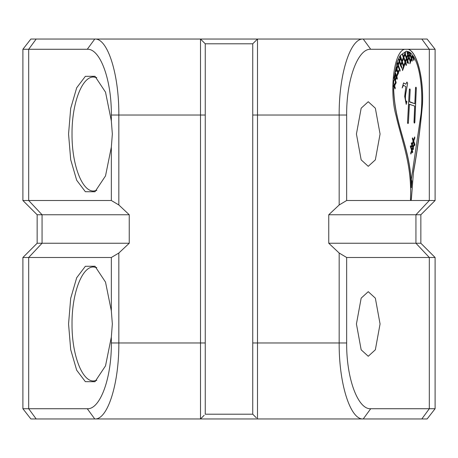 <?xml version="1.0" encoding="UTF-8"?>
<svg xmlns="http://www.w3.org/2000/svg" width="458" height="458" viewBox="0 0 458 458"><rect width="100%" height="100%" fill="white"/><g stroke="black" fill="none" stroke-linecap="round" stroke-linejoin="round"><path stroke-width="0.69" d="M22.9 257.493L22.9 408.725L87.278 408.725C100.136 409.618 111.666 378.113 111.34 342.973L111.34 337.082L105.523 365.85L94.995 381.709L85.365 381.663L76.692 370.219L70.698 349.631L68.557 323.978L70.698 298.318L76.698 277.737L85.365 266.293L94.995 266.247L105.523 282.111L111.34 310.873L111.34 257.493L22.9 257.493L37.144 243.244L37.144 214.756L129.248 214.756L118.828 204.966L111.34 200.507L111.34 147.127L105.523 175.895L94.995 191.753L85.365 191.713L76.692 180.263L70.698 159.676L68.557 134.022L70.698 108.369L76.698 87.781L85.365 76.337L94.995 76.291L105.523 92.161L111.34 120.918L111.34 115.027C111.666 79.892 100.136 48.376 87.278 49.275L22.9 49.275L22.9 200.507L111.34 200.507M96.781 267.575L93.69 266.991C82.068 266.241 71.757 293.526 72.032 323.978C71.757 354.429 82.068 381.714 93.69 380.964L96.781 380.38M111.34 337.082L112.342 323.978L111.34 310.873M96.781 77.62L93.69 77.036C82.068 76.286 71.757 103.571 72.032 134.022C71.757 164.479 82.068 191.759 93.69 191.009L96.781 190.425M111.34 147.127L112.342 134.022L111.34 120.918M412.269 138.522L413.093 141.156L412.057 144.087L411.496 142.764L411.295 143.354L411.765 144.911L411.358 146.32L411.57 146.932L412.068 145.753L412.687 147.453L411.937 149.548L410.671 145.953L410.311 146.394L411.633 150.401L410.706 152.983L410.86 154.065L411.942 151.277L412.561 152.795L412.71 151.735L412.246 150.424L413.002 148.318L413.482 149.434L413.293 147.499L413.935 145.696L413.786 144.613L412.979 146.634L412.36 144.928L413.391 142.014L414.582 145.415L414.896 144.488L413.711 141.104L414.822 137.972L414.673 136.919L413.414 140.245L412.647 138.053L412.269 138.522M411.524 146.921L412.068 145.753M408.53 103.966A1.225 0.424 -90 0 1 408.399 103.073A1.225 0.424 -90 0 1 408.639 101.968L409.332 89.883A1.26 0.435 90 0 1 409.755 88.892A1.26 0.435 90 0 1 410.185 90.129L409.549 101.968L414.816 103.726L415.498 88.251A1.197 0.412 90 0 1 415.91 87.192A1.197 0.412 90 0 1 416.316 88.388L414.856 121.937A1.208 0.412 -90 0 1 414.438 123.07A1.208 0.412 -90 0 1 414.026 121.862A1.208 0.412 -90 0 1 414.026 121.788L414.673 106.067L409.412 104.292L408.416 122.446A1.288 0.441 -90 0 1 407.981 123.551A1.288 0.441 -90 0 1 407.54 122.263A1.288 0.441 -90 0 1 407.54 122.08L408.53 103.966M410.013 104.241L409.32 104.292L408.416 122.446M408.33 122.446A1.288 0.441 -90 0 1 407.935 123.54M414.393 123.065A1.208 0.412 -90 0 0 414.765 121.937L414.856 121.937M396.227 67.383L396.622 68.122L396.273 67.372L396.055 68.002L396.313 68.998L395.632 71.185L395.998 71.637L396.622 69.874L397.647 72.73L396.508 75.913L395.271 72.49L394.928 72.919L396.21 76.744L395.5 78.724L395.655 79.841L396.531 77.642L397.178 79.2L397.321 78.169L396.828 76.812L397.968 73.635L398.185 74.007L398.786 71.351L398.632 70.234L397.956 71.854L396.937 68.992L398.002 65.992L399.954 71.259L400.12 70.189L398.323 65.088L399.422 61.985L400.664 66.221M406.229 65.5L406.412 64.521L406.137 65.351L405.307 62.992L402.559 70.538L402.405 69.427L403.435 66.502L402.072 62.672L401.048 65.265L402.072 62.672M405.307 62.992L402.519 70.526M395.054 88.881L395.254 87.787L395.099 88.898L394.321 86.946L393.571 88.612C394.91 127.925 410.769 147.138 411.261 187.637L411.897 181.282L411.307 179.45L420.994 114.094C423.387 92.253 420.215 65.563 412.881 55.595L414.026 59.506L413.872 60.536L412.412 56.597L411.719 58.51L412.349 60.09L412.206 61.177L411.41 59.368L409.841 63.742L410.15 61.458L408.902 57.943L407.746 60.966L408.416 62.597L408.261 63.61L407.54 61.801L407.048 62.946L407.225 60.891L406.635 59.219L405.502 62.185L406.635 59.219M407.54 61.801L407.002 62.935M398.792 58.945L399.399 60.307L398.838 58.933L399.113 61.103L398.013 64.212L397.178 61.841L399.788 56.248L397.178 61.841M407.368 51.886L407.969 53.603L407.231 51.748L407.048 52.722L407.666 54.468L406.601 57.502L405.278 53.786L405.364 52.035L403.63 56.643L402.674 54.153L402.536 55.143L403.349 57.445L402.101 60.943L400.223 55.55L406.32 51.159L400.223 55.55M30.875 39.044L22.9 49.275L30.875 39.044L427.125 39.044L435.1 49.275L435.1 200.507L429.318 200.507L429.318 49.275L404.603 49.275C393.548 51.588 389.352 92.281 396.004 115.422C401.849 141.367 412.154 164.588 410.448 199.396L410.757 200.507L429.318 200.507L415.938 214.756L420.856 214.756L435.1 200.507L420.856 214.756L420.856 243.244L420.856 214.756M256.394 417.856L252.742 414.204L252.742 43.796L205.258 43.796L205.258 414.204L252.742 414.204L253.846 415.309M404.603 49.275L370.722 49.275L363.234 39.044C350.313 38.025 338.868 74.494 339.172 115.027L339.172 204.966L328.752 214.756L328.752 243.244L415.938 243.244L429.318 257.493L346.66 257.493L346.66 342.973C346.334 378.108 357.864 409.624 370.722 408.725L429.318 408.725L429.318 257.493L435.1 257.493L435.1 408.725L427.125 418.955L200.507 418.955L200.507 39.044L201.606 40.144M368.249 101.733L375.342 108.191L380.066 134.022L375.342 159.859L368.249 166.317L361.162 159.859L356.433 134.022L361.162 108.191L368.249 101.733M368.249 291.683L375.342 298.141L380.066 323.978L375.342 349.809L368.249 356.267L361.162 349.809L356.433 323.978L361.162 298.141L368.249 291.683M370.722 49.275C357.864 48.382 346.334 79.887 346.66 115.027L346.66 200.507L410.757 200.507M410.975 200.507L411.261 199.396L411.066 200.507M411.347 199.396L413.425 172.511C417.404 150.671 420.427 127.879 422.494 104.132C423.736 78.782 417.198 51.651 408.204 49.275M427.125 39.044L435.1 49.275L429.318 49.275L421.824 39.044M339.172 204.966L346.66 200.507M87.278 49.275L94.766 39.044C107.687 38.02 119.132 74.494 118.828 115.027L118.828 204.966M257.493 39.044L252.742 43.796L257.493 39.044L257.493 418.955M370.722 408.725L363.234 418.955C350.313 419.98 338.868 383.506 339.172 342.973L339.172 253.034L328.752 243.244M37.144 214.756L22.9 200.507L37.144 214.756L37.144 243.244L129.248 243.244L129.248 214.756M129.248 243.244L118.828 253.034L118.828 342.973C119.132 383.506 107.687 419.975 94.766 418.955L30.875 418.955L22.9 408.725M201.606 417.856L200.507 418.955L94.766 418.955L87.278 408.725M421.824 418.955L429.318 408.725L435.1 408.725L427.125 418.955M204.154 415.309L200.507 418.955M200.507 39.044L205.258 43.796M346.66 257.493L339.172 253.034M118.828 253.034L111.34 257.493M328.752 214.756L415.938 214.756L415.938 243.244L420.856 243.244L435.1 257.493L420.856 243.244M406.83 58.395L407.517 60.061L408.582 57.038L407.986 55.366L406.83 58.395L407.986 55.366M411.198 58.498L410.442 60.628L409.2 57.101L409.973 54.926L411.198 58.498M409.973 54.926L409.114 57.101L410.442 60.628M403.847 57.508L405.273 61.286L406.315 58.315L404.998 54.571L403.847 57.508L404.998 54.571M402.301 61.79L403.733 65.654L404.986 62.093L403.647 58.303L402.301 61.79L403.647 58.303M410.191 54.05L411.416 57.628L412.12 55.882L412.12 54.588A120.145 41.289 90 0 0 410.66 52.973L410.191 54.05L410.66 52.973M411.507 57.628L410.282 54.05M409.967 53.128L410.15 52.596A8.29 2.851 90 0 0 409.652 52.223L409.967 53.128L409.652 52.223M411.261 199.396L413.425 172.511M413.334 172.511C417.312 150.671 420.335 127.879 422.408 104.132C423.65 78.782 417.106 51.651 408.118 49.275M408.198 54.508L408.88 56.191L409.652 54.01L409.549 52.223L409.16 52.029L408.198 54.508L409.16 52.029M408.88 56.191L408.29 54.508M407.969 53.603L408.639 51.714L406.32 51.159M402.101 60.943L400.137 55.55M403.63 56.643L402.628 54.164M405.319 52.046L405.57 52.973M405.485 52.973L405.278 53.786M406.601 57.502L405.193 53.786M398.013 64.212L397.086 61.841M400.178 58.235L400.378 59.305L400.223 58.223L399.399 60.307M400.378 59.305L399.708 61.189L400.286 59.305M399.616 61.189L400.761 64.452L399.708 61.189M400.847 64.452L401.78 61.841L399.788 56.248M393.628 84.959L393.536 87.106L393.536 84.959L394.012 86.064L393.628 87.106M393.765 80.894L393.571 83.253L393.674 80.894L394.378 79.108L395.998 83.339L396.141 82.28L394.676 78.244L395.317 76.371L395.157 75.227L393.932 78.438L396.857 62.763L397.693 65.116L396.622 68.122M393.571 83.253L394.252 85.182L393.662 83.253M395.351 82.572L395.54 83.648L395.248 82.726L394.338 85.182M395.54 83.648L394.647 86.064L395.454 83.648M395.254 87.787L394.647 86.064M395.162 87.787L394.561 86.064M393.565 88.554L394.321 86.946M411.347 187.637C410.855 147.138 394.996 127.925 393.657 88.612M412.692 55.882L412.881 55.595M414.026 59.506L412.778 55.882M413.935 59.506L413.832 60.519M412.498 56.597L411.719 58.51M412.349 60.09L411.811 58.51M412.257 60.09L412.16 61.166M411.496 59.368L409.984 63.553M408.902 57.943L407.746 60.966M408.416 62.597L407.838 60.966M408.33 62.597L408.221 63.599M406.412 64.521L405.588 62.185M406.326 64.521L405.502 62.185M400.853 66.061L401.7 68.253L401.838 67.274L401.134 65.265M401.655 68.242L401.752 67.274L401.048 65.265M400.12 70.189L398.231 65.088L399.422 61.985M400.029 70.189L399.908 71.248M397.956 71.854L396.846 68.992L398.002 65.992M398.145 73.996L398.586 70.246M397.132 79.188L396.743 76.812L397.968 73.635M395.718 79.663L396.531 77.642M396.508 75.913L395.088 72.335M395.912 71.637L396.622 69.874M393.932 78.438L396.857 62.763M395.952 83.327L396.055 82.28L394.584 78.244L395.231 76.371L395.111 75.238M393.674 80.894L394.378 79.108M405.273 61.286L403.939 57.508M403.733 65.654L402.393 61.79M407.517 60.061L406.922 58.395M406.601 101.602C405.473 100.995 405.164 98.567 405.674 94.325L407.609 83.402L406.973 82.062L405.828 84.186L403.538 82.927L402.187 87.936L403.515 85.302L405.817 86.585L404.7 96.415L406.235 104.355L406.859 101.35L406.212 101.962M409.549 101.968L410.185 90.129M410.099 90.129A1.26 0.435 90 0 0 409.71 88.898M410.196 101.905L414.816 103.726M414.765 121.937L416.316 88.388M416.23 88.388A1.197 0.412 90 0 0 415.864 87.197M413.414 140.245L412.446 137.881M414.696 145.592L414.805 144.488L413.626 141.104L414.73 137.972L414.627 136.936M412.979 146.634L412.274 144.928L413.391 142.014M413.437 149.423L413.202 147.499L413.849 145.696L413.74 144.625M412.515 152.777L412.16 150.424L413.002 148.318M410.918 153.894L411.942 151.277M411.937 149.548L410.477 145.793M412.057 144.087L411.45 142.776M406.515 101.602C405.382 100.995 405.072 98.567 405.582 94.325L407.609 83.402M406.189 104.35L406.819 101.355M405.782 84.18L403.492 82.927M402.141 87.93L403.469 85.308M407.517 83.402L406.881 82.062M36.176 39.044L28.682 49.275L28.682 200.507L42.062 214.756L42.062 243.244L28.682 257.493L28.682 408.725L36.176 418.955M252.742 115.027L346.66 115.027M205.258 115.027L111.34 115.027M252.742 342.973L346.66 342.973M111.34 342.973L205.258 342.973"/></g></svg>
